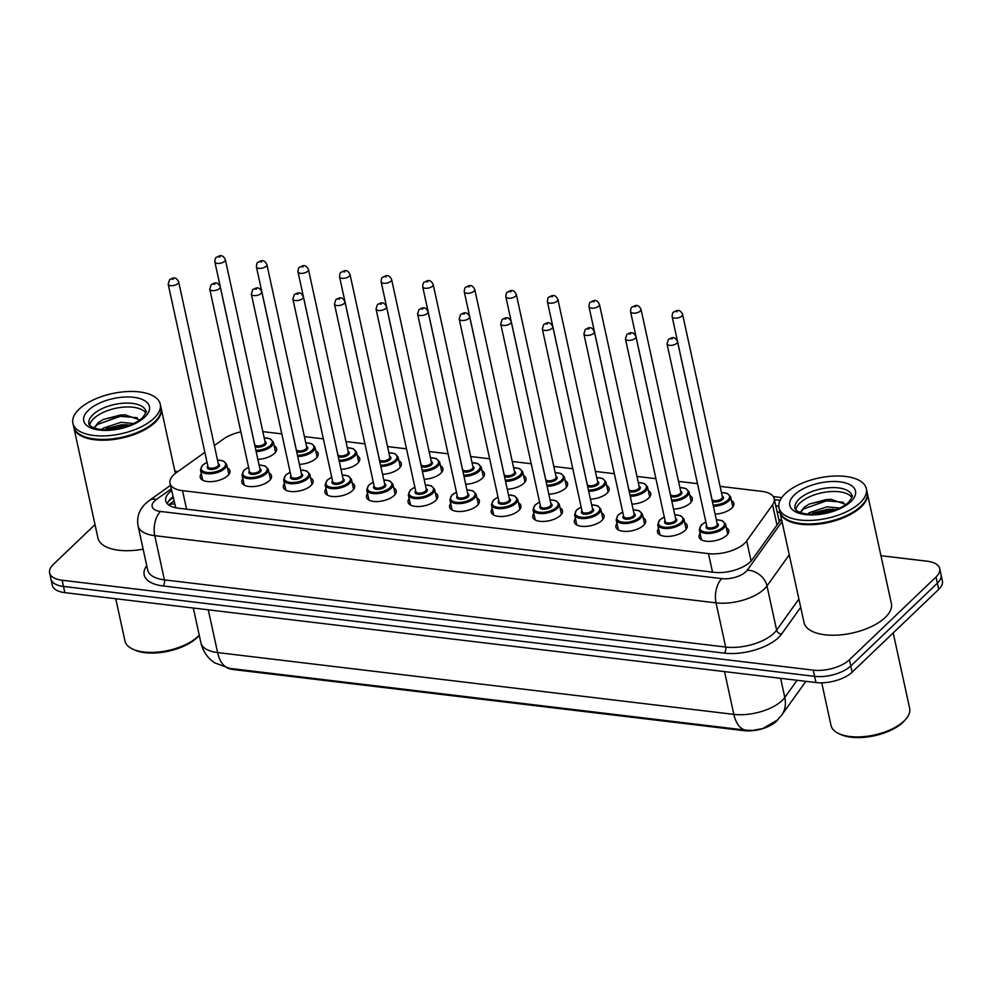 <?xml version="1.0" encoding="UTF-8"?>
<svg xmlns="http://www.w3.org/2000/svg" width="992" height="992" viewBox="0 0 992 992"><rect width="100%" height="100%" fill="white"/><g stroke="black" fill="none" stroke-linecap="round" stroke-linejoin="round"><path stroke-width="1.49" d="M731.426 500.514A15.202 6.994 167.7 0 1 733.869 503.341A15.202 6.994 167.7 0 1 731.774 508.102A15.202 6.994 167.7 0 1 715.12 514.116M689.849 495.529A15.202 6.994 167.7 0 1 692.304 498.368A15.202 6.994 167.7 0 1 690.209 503.13A15.202 6.994 167.7 0 1 673.543 509.144M648.284 490.556A15.202 6.994 167.7 0 1 650.727 493.396A15.202 6.994 167.7 0 1 648.632 498.158A15.202 6.994 167.7 0 1 631.978 504.172M606.707 485.584A15.202 6.994 167.7 0 1 609.162 488.411A15.202 6.994 167.7 0 1 607.067 493.185A15.202 6.994 167.7 0 1 590.414 499.187M565.142 480.599A15.202 6.994 167.7 0 1 567.585 483.439A15.202 6.994 167.7 0 1 565.502 488.2A15.202 6.994 167.7 0 1 548.836 494.214M523.578 475.627A15.202 6.994 167.7 0 1 526.02 478.466A15.202 6.994 167.7 0 1 523.925 483.228A15.202 6.994 167.7 0 1 507.272 489.242M482 470.654A15.202 6.994 167.7 0 1 484.456 473.494A15.202 6.994 167.7 0 1 482.36 478.256A15.202 6.994 167.7 0 1 465.694 484.27M440.436 465.682A15.202 6.994 167.7 0 1 442.878 468.509A15.202 6.994 167.7 0 1 440.795 473.283A15.202 6.994 167.7 0 1 424.13 479.285M398.871 460.697A15.202 6.994 167.7 0 1 401.314 463.537A15.202 6.994 167.7 0 1 399.218 468.298A15.202 6.994 167.7 0 1 382.565 474.312M357.294 455.725A15.202 6.994 167.7 0 1 359.749 458.564A15.202 6.994 167.7 0 1 357.653 463.326A15.202 6.994 167.7 0 1 340.988 469.34M315.729 450.752A15.202 6.994 167.7 0 1 318.172 453.58A15.202 6.994 167.7 0 1 316.076 458.354A15.202 6.994 167.7 0 1 299.423 464.368M274.152 445.78A15.202 6.994 167.7 0 1 276.607 448.607A15.202 6.994 167.7 0 1 274.511 453.369A15.202 6.994 167.7 0 1 257.858 459.383M726.318 527.744A15.202 6.994 167.7 0 1 728.773 530.571A15.202 6.994 167.7 0 1 726.677 535.345A15.202 6.994 167.7 0 1 710.619 541.322A15.202 6.994 167.7 0 1 699.075 537.056A15.202 6.994 167.7 0 1 700.116 533.46M684.753 522.772A15.202 6.994 167.7 0 1 687.208 525.599A15.202 6.994 167.7 0 1 685.112 530.36A15.202 6.994 167.7 0 1 669.054 536.35A15.202 6.994 167.7 0 1 657.498 532.072A15.202 6.994 167.7 0 1 658.552 528.476M643.188 517.787A15.202 6.994 167.7 0 1 645.631 520.626A15.202 6.994 167.7 0 1 643.535 525.388A15.202 6.994 167.7 0 1 627.49 531.365A15.202 6.994 167.7 0 1 615.933 527.099A15.202 6.994 167.7 0 1 616.974 523.503M601.611 512.814A15.202 6.994 167.7 0 1 604.066 515.654A15.202 6.994 167.7 0 1 601.97 520.416A15.202 6.994 167.7 0 1 585.912 526.392A15.202 6.994 167.7 0 1 574.368 522.127A15.202 6.994 167.7 0 1 575.41 518.531M560.046 507.842A15.202 6.994 167.7 0 1 562.489 510.669A15.202 6.994 167.7 0 1 560.406 515.443A15.202 6.994 167.7 0 1 544.348 521.42A15.202 6.994 167.7 0 1 532.791 517.154A15.202 6.994 167.7 0 1 533.845 513.546M518.481 502.857A15.202 6.994 167.7 0 1 520.924 505.697A15.202 6.994 167.7 0 1 518.828 510.458A15.202 6.994 167.7 0 1 502.77 516.448A15.202 6.994 167.7 0 1 491.226 512.17A15.202 6.994 167.7 0 1 492.268 508.574M476.904 497.885A15.202 6.994 167.7 0 1 479.359 500.724A15.202 6.994 167.7 0 1 477.264 505.486A15.202 6.994 167.7 0 1 461.206 511.463A15.202 6.994 167.7 0 1 449.649 507.197A15.202 6.994 167.7 0 1 450.703 503.601M435.339 492.912A15.202 6.994 167.7 0 1 437.782 495.74A15.202 6.994 167.7 0 1 435.686 500.514A15.202 6.994 167.7 0 1 419.641 506.49A15.202 6.994 167.7 0 1 408.084 502.225A15.202 6.994 167.7 0 1 409.126 498.629M393.762 487.94A15.202 6.994 167.7 0 1 396.217 490.767A15.202 6.994 167.7 0 1 394.122 495.529A15.202 6.994 167.7 0 1 378.064 501.518A15.202 6.994 167.7 0 1 366.519 497.24A15.202 6.994 167.7 0 1 367.561 493.644M352.197 482.955A15.202 6.994 167.7 0 1 354.64 485.795A15.202 6.994 167.7 0 1 352.557 490.556A15.202 6.994 167.7 0 1 336.499 496.546A15.202 6.994 167.7 0 1 324.942 492.268A15.202 6.994 167.7 0 1 325.996 488.672M310.632 477.983A15.202 6.994 167.7 0 1 313.075 480.822A15.202 6.994 167.7 0 1 310.98 485.584A15.202 6.994 167.7 0 1 294.922 491.561A15.202 6.994 167.7 0 1 283.377 487.295A15.202 6.994 167.7 0 1 284.419 483.699M269.055 473.01A15.202 6.994 167.7 0 1 271.51 475.838A15.202 6.994 167.7 0 1 269.415 480.612A15.202 6.994 167.7 0 1 253.357 486.588A15.202 6.994 167.7 0 1 241.812 482.323A15.202 6.994 167.7 0 1 242.854 478.727M227.49 468.026A15.202 6.994 167.7 0 1 229.933 470.865A15.202 6.994 167.7 0 1 227.838 475.627A15.202 6.994 167.7 0 1 211.792 481.616A15.202 6.994 167.7 0 1 200.235 477.338A15.202 6.994 167.7 0 1 201.289 473.742M204.848 452.34L176.39 472.651A26.821 12.338 -12.3 0 0 173.674 474.883A26.821 12.338 -12.3 0 0 169.979 483.29A26.821 12.338 -12.3 0 0 182.516 490.643L708.486 553.61A26.821 12.338 -12.3 0 0 746.703 540.925L772.57 504.804A26.821 12.338 -12.3 0 0 774.231 498.703A26.821 12.338 -12.3 0 0 761.695 491.35L720.105 486.365M176.241 507.879A26.821 12.338 167.7 0 1 175.559 506.986L169.979 483.29M227.379 668.025A24.143 11.11 -12.3 0 0 233.591 669.575L743.839 730.645A24.143 11.11 -12.3 0 0 778.187 719.287M240.87 431.867A26.821 12.338 -12.3 0 0 223.436 439.072L214.346 445.557M697.5 483.662L678.528 481.393M655.923 478.69L636.963 476.42M614.358 473.705L595.398 471.436M572.793 468.732L553.821 466.463M531.216 463.76L512.256 461.491M489.651 458.788L470.692 456.518M448.074 453.803L429.114 451.534M406.509 448.83L387.55 446.561M364.944 443.858L345.972 441.589M323.367 438.873L304.408 436.604M281.802 433.901L262.843 431.632M208.283 609.807L217.608 652.575A31.285 16.715 96.8 0 0 229.834 668.397L214.57 662.817L210.825 659.891C205.741 655.241 202.43 649.537 200.892 642.766A35.762 16.455 -12.3 0 0 217.608 652.575L733.844 714.376A31.285 16.715 -83.2 0 0 746.083 730.186L752.754 730.397L762.749 728.574L777.455 720.006L781.609 715.232A31.285 24.75 -144.4 0 0 784.796 697.463L797.097 680.289M880.946 555.694L927.16 561.224A26.821 12.338 167.7 0 1 939.697 568.59A26.821 12.338 167.7 0 1 936.002 576.997L849.425 659.767L850.776 665.967A26.821 12.338 167.7 0 1 814.593 676.346L63.488 586.433A26.821 12.338 167.7 0 1 50.952 579.08A26.821 12.338 167.7 0 0 63.488 586.433L814.593 676.346A26.821 12.338 167.7 0 0 850.776 665.967L937.353 583.197L850.776 665.967L852.128 672.179A26.821 12.338 167.7 0 1 815.945 682.546L64.84 592.646A26.821 12.338 167.7 0 1 52.303 585.292L49.6 572.88A26.821 12.338 167.7 0 1 53.295 564.473L95.009 524.594M939.697 568.59L941.048 574.79A26.821 12.338 167.7 0 1 937.353 583.197A26.821 12.338 167.7 0 0 941.048 574.79L942.4 580.99A26.821 12.338 167.7 0 1 938.705 589.397L852.128 672.179M171.579 490.618A26.821 12.338 -12.3 0 0 169.434 492.416A26.821 12.338 -12.3 0 0 165.738 500.836A26.821 12.338 -12.3 0 0 178.275 508.189L714.017 572.31A26.821 12.338 -12.3 0 0 752.234 559.624L781.423 518.878M167.301 503.738A26.821 12.338 167.7 0 1 170.785 498.629A26.821 12.338 167.7 0 1 172.93 496.818M174.865 471.2A26.821 12.338 167.7 0 1 176.055 471.324L177.94 471.547M849.425 659.767A26.821 12.338 167.7 0 1 813.242 670.146L62.136 580.233A26.821 12.338 167.7 0 1 49.6 572.88M778.819 506.726A26.821 12.338 -12.3 0 0 775.732 505.548M777.083 511.748A26.821 12.338 167.7 0 1 780.121 512.901M199.243 635.227L198.673 635.897A38.44 17.695 167.7 0 1 196.862 637.806A38.44 17.695 167.7 0 1 134.441 649.909L132.692 649.09A40.226 18.513 167.7 0 1 124.955 640.956L115.754 598.734M199.243 635.202A40.226 18.513 167.7 0 1 198.028 636.43A40.226 18.513 167.7 0 1 132.692 649.09M161.088 408.059A44.702 20.572 167.7 0 1 161.188 408.444A44.702 20.572 167.7 0 1 155.025 422.456A44.702 20.572 167.7 0 1 107.806 440.051A44.702 20.572 167.7 0 1 73.842 427.49A44.702 20.572 167.7 0 1 73.755 427.093M143.133 549.146A44.702 20.572 167.7 0 1 97.935 537.999L73.842 427.49M156.81 419.641A44.256 20.361 167.7 0 1 156.649 419.827A44.256 20.361 167.7 0 1 154.566 422.022A44.256 20.361 167.7 0 1 82.696 435.947A44.256 20.361 167.7 0 1 82.485 435.848M160.258 404.178L161.014 407.662A44.702 20.572 167.7 0 1 156.959 419.467A44.702 20.572 167.7 0 1 154.864 421.674A44.702 20.572 167.7 0 1 82.262 435.748A44.702 20.572 167.7 0 1 73.668 426.709L72.912 423.224A44.702 20.572 167.7 0 1 79.062 409.212A44.702 20.572 167.7 0 1 126.282 391.617A44.702 20.572 167.7 0 1 160.258 404.178A44.702 20.572 167.7 0 1 154.095 418.19A44.702 20.572 167.7 0 1 106.876 435.786A44.702 20.572 167.7 0 1 72.912 423.224M89.726 425.258A29.152 13.417 167.7 0 1 93.806 418.525A29.152 13.417 167.7 0 1 122.103 407.266A29.152 13.417 167.7 0 1 145.799 413.032M104.879 429.809L107.471 428.346L121.508 424.762L130.411 425.06M101.655 429.61L103.218 428.172L120.974 422.294L133.759 423.559M139.897 419.926L124.843 414.792L103.577 419.343L98.196 422.654L94.104 427.974M94.252 428.023L97.39 424.477L120.441 416.318L137.318 417.719M107.421 429.821L122.586 426.163L128.228 425.89M103.218 419.517L120.168 415.078L125.451 414.805M106.367 428.916L122.314 424.936L126.827 424.663M893.209 632.896L909.652 708.338A40.226 18.513 167.7 0 1 906.006 718.952L904.754 720.415A38.44 17.695 167.7 0 1 902.956 722.325A38.44 17.695 167.7 0 1 840.522 734.427L838.773 733.609A40.226 18.513 167.7 0 1 831.036 725.474L821.736 682.818M906.006 718.952A40.226 18.513 167.7 0 1 904.109 720.948A40.226 18.513 167.7 0 1 838.773 733.609M867.182 492.578A44.702 20.572 167.7 0 1 867.268 492.962A44.702 20.572 167.7 0 1 861.106 506.974A44.702 20.572 167.7 0 1 813.886 524.557A44.702 20.572 167.7 0 1 779.923 512.008A44.702 20.572 167.7 0 1 779.848 511.612M867.268 492.962L891.362 603.471A44.702 20.572 167.7 0 1 885.211 617.483A44.702 20.572 167.7 0 1 837.992 635.078A44.702 20.572 167.7 0 1 804.016 622.517L779.923 512.008M862.891 504.159A44.256 20.361 167.7 0 1 862.73 504.345A44.256 20.361 167.7 0 1 860.647 506.54A44.256 20.361 167.7 0 1 788.776 520.465A44.256 20.361 167.7 0 1 788.566 520.366M866.338 488.696L867.095 492.181A44.702 20.572 167.7 0 1 863.04 503.986A44.702 20.572 167.7 0 1 860.944 506.193A44.702 20.572 167.7 0 1 788.342 520.267A44.702 20.572 167.7 0 1 779.749 511.227L778.993 507.743A44.702 20.572 167.7 0 1 785.143 493.731A44.702 20.572 167.7 0 1 832.362 476.135A44.702 20.572 167.7 0 1 866.338 488.696A44.702 20.572 167.7 0 1 860.176 502.708A44.702 20.572 167.7 0 1 812.956 520.304A44.702 20.572 167.7 0 1 778.993 507.743M795.82 509.776A29.152 13.417 167.7 0 1 799.887 503.043A29.152 13.417 167.7 0 1 828.196 491.784A29.152 13.417 167.7 0 1 851.892 497.55M810.96 514.327L813.564 512.864L827.601 509.268L836.492 509.578M807.748 514.129L809.298 512.69L827.055 506.813L839.84 508.078M845.978 504.444L830.924 499.311L809.658 503.862L804.276 507.172L800.184 512.492M800.333 512.542L803.47 508.995L826.522 500.836L843.398 502.237M813.502 514.34L828.667 510.682L834.322 510.409M809.298 504.035L826.249 499.596L831.532 499.323M812.46 513.434L828.407 509.454L832.908 509.181M175.559 506.986A8.94 4.117 -12.3 0 0 175.46 507.73M743.839 730.645L743.678 729.901M233.591 669.575L233.43 668.831M174.493 503.986A26.821 16.244 -125.5 0 0 168.714 504.99M780.568 520.081A26.821 21.216 -144.4 0 0 778.794 519.61M186.558 509.181L182.516 490.643M776.996 525.066L772.57 504.804M751.093 561.038L746.703 540.925M712.529 572.136L708.486 553.61M724.52 671.609L733.844 714.376A35.762 16.455 -12.3 0 0 782.093 700.538A35.762 16.455 -12.3 0 0 784.796 697.463L780.63 678.317M815.945 682.546L813.242 670.146M64.84 592.646L62.136 580.233M938.705 589.397L936.002 576.997M171.207 488.907L156.426 499.46A17.881 8.234 -12.3 0 0 154.616 500.935A17.881 8.234 -12.3 0 0 160.506 511.45L721.767 578.634A17.881 8.234 -12.3 0 0 745.885 571.714A17.881 8.234 -12.3 0 0 747.249 570.177L782.018 521.631M789.26 554.85L766.99 585.937A35.762 16.455 167.7 0 1 764.274 589.025A35.762 16.455 167.7 0 1 716.038 602.863L154.777 535.68A35.762 16.455 167.7 0 1 138.062 525.872L147.696 570.065A35.762 16.455 -12.3 0 0 164.412 579.874L725.673 647.057A35.762 16.455 -12.3 0 0 773.921 633.231A35.762 16.455 -12.3 0 0 776.624 630.143L798.895 599.056M800.705 607.352L781.56 634.086A40.226 18.513 167.7 0 1 724.247 653.12L162.973 585.937A4.464 2.393 96.8 0 0 164.412 579.874L154.777 535.68A17.881 9.548 -83.2 0 1 160.506 511.45M781.56 634.086A4.464 3.534 35.6 0 1 776.624 630.143L766.99 585.937A17.881 14.148 -144.4 0 0 747.249 570.177M162.973 585.937A40.226 18.513 167.7 0 1 146.742 565.663M721.767 578.634A17.881 9.548 -83.2 0 0 716.038 602.863L725.673 647.057A4.464 2.393 96.8 0 1 724.247 653.12M780.109 500.328L774.442 499.646M156.426 499.46A17.881 10.825 -125.5 0 0 149.42 500.414L170.438 485.398M168.739 500.96L173.154 497.81M217.508 460.003L223.448 460.97L226.672 464.268A13.404 6.175 167.7 0 1 224.824 468.472A13.404 6.175 167.7 0 1 210.651 473.754A13.404 6.175 167.7 0 1 200.458 469.985L202.69 480.178M207.043 462.408A12.512 5.766 -12.3 0 0 202.889 465.087A12.512 5.766 -12.3 0 0 207.018 472.452A12.512 5.766 -12.3 0 0 223.907 467.604A12.512 5.766 -12.3 0 0 217.533 460.127M218.327 463.76A6.262 2.877 167.7 0 1 218.649 466.972A6.262 2.877 167.7 0 1 210.49 469.427A6.262 2.877 167.7 0 1 207.836 466.042M207.985 466.711A5.369 2.468 -12.3 0 0 212.065 468.224A5.369 2.468 -12.3 0 0 217.732 466.116A5.369 2.468 -12.3 0 0 218.463 464.43L178.659 281.877A5.369 2.468 167.7 0 1 177.928 283.563A5.369 2.468 167.7 0 1 172.261 285.671A5.369 2.468 167.7 0 1 168.181 284.158L207.985 466.711M173.327 279.236L171.827 279.05L173.327 279.236M275.553 452.203L273.333 442.01A13.404 6.175 167.7 0 1 271.486 446.214A13.404 6.175 167.7 0 1 256.147 451.534M255.874 450.318A12.512 5.766 -12.3 0 0 270.568 445.346A12.512 5.766 -12.3 0 0 264.194 437.869M264.988 441.502A6.262 2.877 167.7 0 1 265.31 444.726A6.262 2.877 167.7 0 1 255.08 446.648M214.855 261.9L254.659 444.453A5.369 2.468 -12.3 0 0 258.726 445.966A5.369 2.468 -12.3 0 0 264.393 443.858A5.369 2.468 -12.3 0 0 265.137 442.172L225.333 259.619A5.369 2.468 167.7 0 1 224.589 261.305A5.369 2.468 167.7 0 1 218.922 263.413A5.369 2.468 167.7 0 1 214.855 261.9C215.066 258.949 215.524 257.461 216.256 257.436C218.897 256.234 222.146 253.245 225.333 259.619M218.5 256.792L220.001 256.978L218.5 256.792M259.073 464.975L265.013 465.955L268.237 469.241A13.404 6.175 167.7 0 1 266.389 473.444A13.404 6.175 167.7 0 1 252.228 478.727A13.404 6.175 167.7 0 1 242.036 474.957L244.255 485.15M248.62 467.381A12.512 5.766 -12.3 0 0 244.466 470.072A12.512 5.766 -12.3 0 0 248.583 477.425A12.512 5.766 -12.3 0 0 265.472 472.576A12.512 5.766 -12.3 0 0 259.098 465.099M259.892 468.732A6.262 2.877 167.7 0 1 260.214 471.956A6.262 2.877 167.7 0 1 252.055 474.399A6.262 2.877 167.7 0 1 249.414 471.014M249.55 471.696A5.369 2.468 -12.3 0 0 253.63 473.196A5.369 2.468 -12.3 0 0 259.296 471.088A5.369 2.468 -12.3 0 0 260.04 469.402L220.236 286.849A5.369 2.468 167.7 0 1 219.492 288.536A5.369 2.468 167.7 0 1 213.826 290.644A5.369 2.468 167.7 0 1 209.758 289.143L249.55 471.696M214.892 284.208L213.392 284.022L214.892 284.208M300.638 469.96L306.578 470.927L309.802 474.226A13.404 6.175 167.7 0 1 307.954 478.429A13.404 6.175 167.7 0 1 293.793 483.699A13.404 6.175 167.7 0 1 283.6 479.93L285.82 490.122M290.185 472.353A12.512 5.766 -12.3 0 0 286.031 475.044A12.512 5.766 -12.3 0 0 290.16 482.397A12.512 5.766 -12.3 0 0 307.036 477.561A12.512 5.766 -12.3 0 0 300.663 470.072M301.456 473.705A6.262 2.877 167.7 0 1 301.791 476.929A6.262 2.877 167.7 0 1 293.62 479.384A6.262 2.877 167.7 0 1 290.978 475.999M291.127 476.668A5.369 2.468 -12.3 0 0 295.207 478.181A5.369 2.468 -12.3 0 0 300.874 476.061A5.369 2.468 -12.3 0 0 301.605 474.387L261.801 291.834A5.369 2.468 167.7 0 1 261.07 293.508A5.369 2.468 167.7 0 1 255.403 295.616A5.369 2.468 167.7 0 1 251.323 294.116L291.127 476.668M256.469 289.18L254.969 289.007L256.469 289.18M342.215 474.932L348.155 475.9L351.379 479.198A13.404 6.175 167.7 0 1 349.531 483.402A13.404 6.175 167.7 0 1 335.358 488.672A13.404 6.175 167.7 0 1 325.165 484.914L327.397 495.107M331.75 477.338A12.512 5.766 -12.3 0 0 327.596 480.016A12.512 5.766 -12.3 0 0 331.725 487.37A12.512 5.766 -12.3 0 0 348.614 482.534A12.512 5.766 -12.3 0 0 342.24 475.044M343.034 478.69A6.262 2.877 167.7 0 1 343.356 481.901A6.262 2.877 167.7 0 1 335.197 484.356A6.262 2.877 167.7 0 1 332.543 480.971M332.692 481.641A5.369 2.468 -12.3 0 0 336.772 483.154A5.369 2.468 -12.3 0 0 342.438 481.046A5.369 2.468 -12.3 0 0 343.182 479.359L303.378 296.806A5.369 2.468 167.7 0 1 302.634 298.48A5.369 2.468 167.7 0 1 296.968 300.601A5.369 2.468 167.7 0 1 292.888 299.088L332.692 481.641M298.034 294.165L296.534 293.979L298.034 294.165M383.78 479.905L389.72 480.884L392.944 484.17A13.404 6.175 167.7 0 1 391.096 488.374A13.404 6.175 167.7 0 1 376.935 493.656A13.404 6.175 167.7 0 1 366.742 489.887L368.962 500.08M373.327 482.31A12.512 5.766 -12.3 0 0 369.173 484.989A12.512 5.766 -12.3 0 0 373.29 492.354A12.512 5.766 -12.3 0 0 390.178 487.506A12.512 5.766 -12.3 0 0 383.805 480.029M384.598 483.662A6.262 2.877 167.7 0 1 384.921 486.886A6.262 2.877 167.7 0 1 376.762 489.329A6.262 2.877 167.7 0 1 374.12 485.944M374.269 486.626A5.369 2.468 -12.3 0 0 378.336 488.126A5.369 2.468 -12.3 0 0 384.003 486.018A5.369 2.468 -12.3 0 0 384.747 484.332L344.943 301.779A5.369 2.468 167.7 0 1 344.199 303.465A5.369 2.468 167.7 0 1 338.532 305.573A5.369 2.468 167.7 0 1 334.465 304.06L374.269 486.626M339.611 299.138L338.111 298.952L339.611 299.138M317.13 457.176L314.91 446.983A13.404 6.175 167.7 0 1 313.063 451.186A13.404 6.175 167.7 0 1 297.712 456.518M297.451 455.291A12.512 5.766 -12.3 0 0 312.133 450.331A12.512 5.766 -12.3 0 0 305.772 442.841M306.553 446.474A6.262 2.877 167.7 0 1 306.888 449.698A6.262 2.877 167.7 0 1 296.645 451.633M256.42 266.885L296.224 449.438A5.369 2.468 -12.3 0 0 300.303 450.938A5.369 2.468 -12.3 0 0 305.97 448.83A5.369 2.468 -12.3 0 0 306.702 447.144L266.898 264.591A5.369 2.468 167.7 0 1 266.166 266.278A5.369 2.468 167.7 0 1 260.499 268.386A5.369 2.468 167.7 0 1 256.42 266.885C256.63 263.922 257.102 262.434 257.821 262.421C260.474 261.206 263.711 258.218 266.898 264.591M260.065 261.776L261.566 261.95L260.065 261.776M358.695 462.16L356.475 451.968A13.404 6.175 167.7 0 1 354.628 456.171A13.404 6.175 167.7 0 1 339.276 461.491M339.016 460.276A12.512 5.766 -12.3 0 0 353.71 455.303A12.512 5.766 -12.3 0 0 347.336 447.814M348.13 451.447A6.262 2.877 167.7 0 1 348.452 454.671A6.262 2.877 167.7 0 1 338.21 456.605M297.984 271.858L337.788 454.41A5.369 2.468 -12.3 0 0 341.868 455.923A5.369 2.468 -12.3 0 0 347.535 453.803A5.369 2.468 -12.3 0 0 348.279 452.129L308.475 269.576A5.369 2.468 167.7 0 1 307.731 271.25A5.369 2.468 167.7 0 1 302.064 273.358A5.369 2.468 167.7 0 1 297.984 271.858C298.195 268.894 298.666 267.406 299.386 267.394C302.039 266.191 305.276 263.19 308.475 269.576M301.63 266.749L303.13 266.922L301.63 266.749M400.272 467.133L398.04 456.94A13.404 6.175 167.7 0 1 396.192 461.144A13.404 6.175 167.7 0 1 380.854 466.463M380.581 465.248A12.512 5.766 -12.3 0 0 395.275 460.276A12.512 5.766 -12.3 0 0 388.901 452.786M389.695 456.432A6.262 2.877 167.7 0 1 390.03 459.643A6.262 2.877 167.7 0 1 379.787 461.578M339.562 276.83L379.366 459.383A5.369 2.468 -12.3 0 0 383.445 460.896A5.369 2.468 -12.3 0 0 389.1 458.788A5.369 2.468 -12.3 0 0 389.844 457.101L350.04 274.548A5.369 2.468 167.7 0 1 349.308 276.235A5.369 2.468 167.7 0 1 343.641 278.343A5.369 2.468 167.7 0 1 339.562 276.83C339.772 273.879 340.244 272.391 340.963 272.366C343.604 271.163 346.853 268.175 350.04 274.548M343.207 271.721L344.708 271.907L343.207 271.721M88.945 423.782A29.152 13.417 167.7 0 1 92.963 414.644A29.152 13.417 167.7 0 1 123.752 403.174A29.152 13.417 167.7 0 1 145.911 411.37C147.151 410.75 146.035 412.87 142.55 417.719C135.11 424.303 124.174 428.308 109.74 429.734C91.512 430.528 87.879 423.671 88.945 423.782M144.795 417.074A33.616 15.475 167.7 0 1 99.448 430.082A33.616 15.475 167.7 0 1 88.362 410.316A33.616 15.475 167.7 0 1 133.722 397.321A33.616 15.475 167.7 0 1 144.795 417.074M795.026 508.301A29.152 13.417 167.7 0 1 799.044 499.162A29.152 13.417 167.7 0 1 829.833 487.692A29.152 13.417 167.7 0 1 851.992 495.888C853.232 495.268 852.116 497.389 848.644 502.237C841.191 508.822 830.254 512.827 815.833 514.253C797.593 515.046 793.96 508.189 795.026 508.301M850.876 501.592A33.616 15.475 167.7 0 1 805.529 514.6A33.616 15.475 167.7 0 1 794.443 494.834A33.616 15.475 167.7 0 1 839.802 481.827A33.616 15.475 167.7 0 1 850.876 501.592M425.345 484.877L431.297 485.857L434.521 489.143A13.404 6.175 167.7 0 1 432.673 493.346A13.404 6.175 167.7 0 1 418.5 498.629A13.404 6.175 167.7 0 1 408.307 494.859L410.539 505.052M414.892 487.283A12.512 5.766 -12.3 0 0 410.738 489.974A12.512 5.766 -12.3 0 0 414.867 497.327A12.512 5.766 -12.3 0 0 431.743 492.491A12.512 5.766 -12.3 0 0 425.382 485.001M426.163 488.634A6.262 2.877 167.7 0 1 426.498 491.858A6.262 2.877 167.7 0 1 418.339 494.301A6.262 2.877 167.7 0 1 415.685 490.916M415.834 491.598A5.369 2.468 -12.3 0 0 419.914 493.098A5.369 2.468 -12.3 0 0 425.58 490.99A5.369 2.468 -12.3 0 0 426.312 489.304L386.508 306.751A5.369 2.468 167.7 0 1 385.776 308.438A5.369 2.468 167.7 0 1 380.11 310.546A5.369 2.468 167.7 0 1 376.03 309.045L415.834 491.598M381.176 304.11L379.676 303.936L381.176 304.11M466.922 489.862L472.862 490.829L476.086 494.128A13.404 6.175 167.7 0 1 474.238 498.331A13.404 6.175 167.7 0 1 460.077 503.601A13.404 6.175 167.7 0 1 449.884 499.832L452.104 510.037M456.469 492.268A12.512 5.766 -12.3 0 0 452.315 494.946A12.512 5.766 -12.3 0 0 456.432 502.299A12.512 5.766 -12.3 0 0 473.32 497.463A12.512 5.766 -12.3 0 0 466.947 489.974M467.74 493.607A6.262 2.877 167.7 0 1 468.063 496.831A6.262 2.877 167.7 0 1 459.904 499.286A6.262 2.877 167.7 0 1 457.262 495.901M457.399 496.57A5.369 2.468 -12.3 0 0 461.478 498.083A5.369 2.468 -12.3 0 0 467.145 495.963A5.369 2.468 -12.3 0 0 467.889 494.289L428.085 311.736A5.369 2.468 167.7 0 1 427.341 313.41A5.369 2.468 167.7 0 1 421.674 315.53A5.369 2.468 167.7 0 1 417.595 314.018L457.399 496.57M422.741 309.082L421.24 308.909L422.741 309.082M508.487 494.834L514.426 495.802L517.65 499.1A13.404 6.175 167.7 0 1 515.803 503.304A13.404 6.175 167.7 0 1 501.642 508.586A13.404 6.175 167.7 0 1 491.449 504.816L493.669 515.009M498.034 497.24A12.512 5.766 -12.3 0 0 493.88 499.918A12.512 5.766 -12.3 0 0 498.009 507.284A12.512 5.766 -12.3 0 0 514.885 502.436A12.512 5.766 -12.3 0 0 508.512 494.958M509.305 498.592A6.262 2.877 167.7 0 1 509.64 501.803A6.262 2.877 167.7 0 1 501.468 504.258A6.262 2.877 167.7 0 1 498.827 500.873M498.976 501.543A5.369 2.468 -12.3 0 0 503.056 503.056A5.369 2.468 -12.3 0 0 508.722 500.948A5.369 2.468 -12.3 0 0 509.454 499.261L469.65 316.708A5.369 2.468 167.7 0 1 468.918 318.395A5.369 2.468 167.7 0 1 463.252 320.503A5.369 2.468 167.7 0 1 459.172 318.99L498.976 501.543M464.318 314.067L462.818 313.881L464.318 314.067M441.837 472.105L439.617 461.912A13.404 6.175 167.7 0 1 437.77 466.116A13.404 6.175 167.7 0 1 422.418 471.436M422.158 470.22A12.512 5.766 -12.3 0 0 436.852 465.248A12.512 5.766 -12.3 0 0 430.478 457.771M431.272 461.404A6.262 2.877 167.7 0 1 431.594 464.628A6.262 2.877 167.7 0 1 421.352 466.562M381.126 281.802L420.93 464.368A5.369 2.468 -12.3 0 0 425.01 465.868A5.369 2.468 -12.3 0 0 430.677 463.76A5.369 2.468 -12.3 0 0 431.408 462.074L391.617 279.521A5.369 2.468 167.7 0 1 390.873 281.207A5.369 2.468 167.7 0 1 385.206 283.315A5.369 2.468 167.7 0 1 381.126 281.802C381.337 278.851 381.808 277.363 382.528 277.351C385.181 276.136 388.418 273.147 391.617 279.521M384.772 276.694L386.272 276.88L384.772 276.694M483.402 477.09L481.182 466.885A13.404 6.175 167.7 0 1 479.334 471.088A13.404 6.175 167.7 0 1 463.983 476.42M463.723 475.193A12.512 5.766 -12.3 0 0 478.417 470.233A12.512 5.766 -12.3 0 0 472.043 462.743M472.837 466.376A6.262 2.877 167.7 0 1 473.159 469.6A6.262 2.877 167.7 0 1 462.929 471.535M422.704 286.787L462.508 469.34A5.369 2.468 -12.3 0 0 466.575 470.84A5.369 2.468 -12.3 0 0 472.242 468.732A5.369 2.468 -12.3 0 0 472.986 467.058L433.182 284.493A5.369 2.468 167.7 0 1 432.438 286.18A5.369 2.468 167.7 0 1 426.771 288.288A5.369 2.468 167.7 0 1 422.704 286.787C422.914 283.824 423.373 282.336 424.105 282.323C426.746 281.108 429.982 278.12 433.182 284.493M426.349 281.678L427.85 281.852L426.349 281.678M524.979 482.062L522.747 471.87A13.404 6.175 167.7 0 1 520.912 476.073A13.404 6.175 167.7 0 1 505.56 481.393M505.288 480.178A12.512 5.766 -12.3 0 0 519.982 475.205A12.512 5.766 -12.3 0 0 513.608 467.716M514.402 471.349A6.262 2.877 167.7 0 1 514.736 474.573A6.262 2.877 167.7 0 1 504.494 476.507M464.268 291.76L504.072 474.312A5.369 2.468 -12.3 0 0 508.152 475.825A5.369 2.468 -12.3 0 0 513.819 473.705A5.369 2.468 -12.3 0 0 514.55 472.031L474.746 289.478A5.369 2.468 167.7 0 1 474.015 291.152A5.369 2.468 167.7 0 1 468.348 293.272A5.369 2.468 167.7 0 1 464.268 291.76C464.479 288.808 464.95 287.32 465.67 287.296C468.323 286.093 471.56 283.092 474.746 289.478M467.914 286.651L469.414 286.824L467.914 286.651M550.064 499.807L556.004 500.786L559.228 504.072A13.404 6.175 167.7 0 1 557.38 508.276A13.404 6.175 167.7 0 1 543.207 513.558A13.404 6.175 167.7 0 1 533.014 509.789L535.246 519.982M539.598 502.212A12.512 5.766 -12.3 0 0 535.444 504.903A12.512 5.766 -12.3 0 0 539.574 512.256A12.512 5.766 -12.3 0 0 556.462 507.408A12.512 5.766 -12.3 0 0 550.089 499.931M550.882 503.564A6.262 2.877 167.7 0 1 551.205 506.788A6.262 2.877 167.7 0 1 543.046 509.231A6.262 2.877 167.7 0 1 540.392 505.846M540.541 506.528A5.369 2.468 -12.3 0 0 544.62 508.028A5.369 2.468 -12.3 0 0 550.287 505.92A5.369 2.468 -12.3 0 0 551.019 504.234L511.227 321.681A5.369 2.468 167.7 0 1 510.483 323.367A5.369 2.468 167.7 0 1 504.816 325.475A5.369 2.468 167.7 0 1 500.737 323.975L540.541 506.528M505.883 319.04L504.382 318.854L505.883 319.04M591.629 504.792L597.568 505.759L600.792 509.045A13.404 6.175 167.7 0 1 598.945 513.248A13.404 6.175 167.7 0 1 584.784 518.531A13.404 6.175 167.7 0 1 574.591 514.761L576.811 524.954M581.176 507.185A12.512 5.766 -12.3 0 0 577.022 509.876A12.512 5.766 -12.3 0 0 581.138 517.229A12.512 5.766 -12.3 0 0 598.027 512.393A12.512 5.766 -12.3 0 0 591.654 504.903M592.447 508.536A6.262 2.877 167.7 0 1 592.77 511.76A6.262 2.877 167.7 0 1 584.61 514.216A6.262 2.877 167.7 0 1 581.969 510.83M582.118 511.5A5.369 2.468 -12.3 0 0 586.185 513A5.369 2.468 -12.3 0 0 591.852 510.892A5.369 2.468 -12.3 0 0 592.596 509.218L552.792 326.666A5.369 2.468 167.7 0 1 552.048 328.34A5.369 2.468 167.7 0 1 546.381 330.448A5.369 2.468 167.7 0 1 542.314 328.947L582.118 511.5M547.46 324.012L545.96 323.838L547.46 324.012M633.194 509.764L639.146 510.731L642.37 514.03A13.404 6.175 167.7 0 1 640.522 518.233A13.404 6.175 167.7 0 1 626.349 523.503A13.404 6.175 167.7 0 1 616.156 519.746L618.376 529.939M622.74 512.17A12.512 5.766 -12.3 0 0 618.586 514.848A12.512 5.766 -12.3 0 0 622.716 522.201A12.512 5.766 -12.3 0 0 639.592 517.365A12.512 5.766 -12.3 0 0 633.218 509.876M634.012 513.521A6.262 2.877 167.7 0 1 634.347 516.733A6.262 2.877 167.7 0 1 626.175 519.188A6.262 2.877 167.7 0 1 623.534 515.803M623.683 516.472A5.369 2.468 -12.3 0 0 627.762 517.985A5.369 2.468 -12.3 0 0 633.429 515.865A5.369 2.468 -12.3 0 0 634.161 514.191L594.357 331.638A5.369 2.468 167.7 0 1 593.625 333.312A5.369 2.468 167.7 0 1 587.958 335.432A5.369 2.468 167.7 0 1 583.879 333.92L623.683 516.472M589.025 328.984L587.524 328.811L589.025 328.984M674.771 514.736L680.71 515.716L683.934 519.002A13.404 6.175 167.7 0 1 682.087 523.206A13.404 6.175 167.7 0 1 667.926 528.488A13.404 6.175 167.7 0 1 657.733 524.718L659.953 534.911M664.318 517.142A12.512 5.766 -12.3 0 0 660.151 519.82A12.512 5.766 -12.3 0 0 664.28 527.186A12.512 5.766 -12.3 0 0 681.169 522.338A12.512 5.766 -12.3 0 0 674.796 514.86M675.589 518.494A6.262 2.877 167.7 0 1 675.912 521.718A6.262 2.877 167.7 0 1 667.752 524.16A6.262 2.877 167.7 0 1 665.099 520.775M665.248 521.445A5.369 2.468 -12.3 0 0 669.327 522.958A5.369 2.468 -12.3 0 0 674.994 520.85A5.369 2.468 -12.3 0 0 675.738 519.163L635.934 336.61A5.369 2.468 167.7 0 1 635.19 338.297A5.369 2.468 167.7 0 1 629.523 340.405A5.369 2.468 167.7 0 1 625.444 338.892L665.248 521.445M630.59 333.969L629.089 333.783L630.59 333.969M716.336 519.709L722.275 520.688L725.499 523.974A13.404 6.175 167.7 0 1 723.652 528.178A13.404 6.175 167.7 0 1 709.491 533.46A13.404 6.175 167.7 0 1 699.298 529.691L701.518 539.884M705.882 522.114A12.512 5.766 -12.3 0 0 701.728 524.805A12.512 5.766 -12.3 0 0 705.858 532.158A12.512 5.766 -12.3 0 0 722.734 527.322A12.512 5.766 -12.3 0 0 716.36 519.833M717.154 523.466A6.262 2.877 167.7 0 1 717.489 526.69A6.262 2.877 167.7 0 1 709.317 529.133A6.262 2.877 167.7 0 1 706.676 525.748M706.825 526.43A5.369 2.468 -12.3 0 0 710.892 527.93A5.369 2.468 -12.3 0 0 716.559 525.822A5.369 2.468 -12.3 0 0 717.303 524.136L677.499 341.583A5.369 2.468 167.7 0 1 676.767 343.269A5.369 2.468 167.7 0 1 671.1 345.377A5.369 2.468 167.7 0 1 667.021 343.877L706.825 526.43M672.167 338.942L670.666 338.768L672.167 338.942M566.544 487.035L564.324 476.842A13.404 6.175 167.7 0 1 562.476 481.046A13.404 6.175 167.7 0 1 547.125 486.365M546.865 485.15A12.512 5.766 -12.3 0 0 561.559 480.178A12.512 5.766 -12.3 0 0 555.185 472.7M555.979 476.334A6.262 2.877 167.7 0 1 556.301 479.545A6.262 2.877 167.7 0 1 546.059 481.48M505.833 296.732L545.637 479.285A5.369 2.468 -12.3 0 0 549.717 480.798A5.369 2.468 -12.3 0 0 555.384 478.69A5.369 2.468 -12.3 0 0 556.128 477.003L516.324 294.45A5.369 2.468 167.7 0 1 515.58 296.137A5.369 2.468 167.7 0 1 509.913 298.245A5.369 2.468 167.7 0 1 505.833 296.732C506.044 293.781 506.515 292.293 507.234 292.268C509.888 291.065 513.124 288.077 516.324 294.45M509.479 291.623L510.979 291.809L509.479 291.623M608.121 492.007L605.889 481.814A13.404 6.175 167.7 0 1 604.041 486.018A13.404 6.175 167.7 0 1 588.702 491.35M588.43 490.122A12.512 5.766 -12.3 0 0 603.124 485.15A12.512 5.766 -12.3 0 0 596.75 477.673M597.544 481.306A6.262 2.877 167.7 0 1 597.878 484.53A6.262 2.877 167.7 0 1 587.636 486.464M547.41 301.717L587.214 484.27A5.369 2.468 -12.3 0 0 591.282 485.77A5.369 2.468 -12.3 0 0 596.948 483.662A5.369 2.468 -12.3 0 0 597.692 481.976L557.888 299.423A5.369 2.468 167.7 0 1 557.144 301.109A5.369 2.468 167.7 0 1 551.49 303.217A5.369 2.468 167.7 0 1 547.41 301.717C547.621 298.753 548.08 297.265 548.812 297.253C551.453 296.038 554.702 293.049 557.888 299.423M551.056 296.596L552.556 296.782L551.056 296.596M649.686 496.992L647.466 486.799A13.404 6.175 167.7 0 1 645.618 491.003A13.404 6.175 167.7 0 1 630.267 496.322M630.007 495.107A12.512 5.766 -12.3 0 0 644.701 490.135A12.512 5.766 -12.3 0 0 638.327 482.645M639.121 486.278A6.262 2.877 167.7 0 1 639.443 489.502A6.262 2.877 167.7 0 1 629.201 491.437M588.975 306.689L628.779 489.242A5.369 2.468 -12.3 0 0 632.859 490.755A5.369 2.468 -12.3 0 0 638.526 488.634A5.369 2.468 -12.3 0 0 639.257 486.96L599.453 304.408A5.369 2.468 167.7 0 1 598.722 306.082A5.369 2.468 167.7 0 1 593.055 308.19A5.369 2.468 167.7 0 1 588.975 306.689C589.186 303.726 589.657 302.238 590.376 302.225C593.03 301.022 596.266 298.022 599.453 304.408M592.621 301.58L594.121 301.754L592.621 301.58M691.25 501.964L689.031 491.772A13.404 6.175 167.7 0 1 687.183 495.975A13.404 6.175 167.7 0 1 671.832 501.295M671.572 500.08A12.512 5.766 -12.3 0 0 686.266 495.107A12.512 5.766 -12.3 0 0 679.892 487.618M680.686 491.263A6.262 2.877 167.7 0 1 681.008 494.475A6.262 2.877 167.7 0 1 670.778 496.409M630.552 311.662L670.344 494.214A5.369 2.468 -12.3 0 0 674.424 495.727A5.369 2.468 -12.3 0 0 680.09 493.619A5.369 2.468 -12.3 0 0 680.834 491.933L641.03 309.38A5.369 2.468 167.7 0 1 640.286 311.054A5.369 2.468 167.7 0 1 634.62 313.174A5.369 2.468 167.7 0 1 630.552 311.662C630.763 308.71 631.222 307.222 631.954 307.198C634.595 305.995 637.831 302.994 641.03 309.38M634.186 306.553L635.698 306.739L634.186 306.553M732.828 506.937L730.596 496.744A13.404 6.175 167.7 0 1 728.748 500.948A13.404 6.175 167.7 0 1 713.409 506.267M713.136 505.052A12.512 5.766 -12.3 0 0 727.83 500.08A12.512 5.766 -12.3 0 0 721.457 492.602M722.25 496.236A6.262 2.877 167.7 0 1 722.585 499.46A6.262 2.877 167.7 0 1 712.343 501.394M672.117 316.634L711.921 499.199A5.369 2.468 -12.3 0 0 716.001 500.7A5.369 2.468 -12.3 0 0 721.668 498.592A5.369 2.468 -12.3 0 0 722.399 496.905L682.595 314.352A5.369 2.468 167.7 0 1 681.864 316.039A5.369 2.468 167.7 0 1 676.197 318.147A5.369 2.468 167.7 0 1 672.117 316.634C672.328 313.683 672.799 312.195 673.518 312.17C676.172 310.967 679.408 307.979 682.595 314.352M675.763 311.525L677.263 311.711L675.763 311.525M173.86 501.109L168.578 504.891M779.191 521.42L774.231 498.703M805.876 681.343L781.609 715.232M746.083 730.186L229.834 668.397M200.892 642.766L193.316 608.022M149.42 500.414L145.638 503.527C139.14 509.752 136.611 517.192 138.062 525.872M781.733 497.612L773.326 496.608M207.018 462.284L202.442 465.223L200.458 469.985M178.659 281.877C175.472 275.503 172.236 278.492 169.582 279.694L168.181 284.158M226.672 464.268L228.892 474.461M273.333 442.01L270.109 438.724L264.17 437.745M248.595 467.269L244.007 470.196L242.036 474.957M220.236 286.849C217.037 280.476 213.801 283.464 211.16 284.679L209.758 289.143M268.237 469.241L270.456 479.434M290.16 472.242L285.584 475.168L283.6 479.93M261.801 291.834C258.614 285.448 255.378 288.449 252.724 289.652L251.323 294.116M309.802 474.226L312.034 484.418M331.725 477.214L327.149 480.153L325.165 484.914M303.378 296.806C300.179 290.42 296.943 293.421 294.289 294.624L292.888 299.088M351.379 479.198L353.598 489.391M373.302 482.199L368.726 485.125L366.742 489.887M344.943 301.779C341.756 295.405 338.508 298.394 335.866 299.596L334.465 304.06M392.944 484.17L395.163 494.363M314.91 446.983L311.686 443.697L305.734 442.717M356.475 451.968L353.251 448.669L347.312 447.702M398.04 456.94L394.816 453.642L388.876 452.674M161.188 408.444L175.361 473.432M414.867 487.171L410.291 490.098L408.307 494.859M386.508 306.751C383.321 300.378 380.085 303.366 377.431 304.581L376.03 309.045M434.521 489.143L436.74 499.348M456.444 492.144L451.856 495.07L449.884 499.832M428.085 311.736C424.886 305.35 421.65 308.351 418.996 309.554L417.595 314.018M476.086 494.128L478.305 504.32M498.009 497.116L493.433 500.055L491.449 504.816M469.65 316.708C466.463 310.335 463.214 313.323 460.573 314.526L459.172 318.99M517.65 499.1L519.882 509.293M439.617 461.912L436.393 458.626L430.454 457.647M481.182 466.885L477.958 463.599L472.018 462.632M522.747 471.87L519.535 468.571L513.583 467.604M539.574 502.101L534.998 505.027L533.014 509.789M511.227 321.681C508.028 315.307 504.792 318.296 502.138 319.511L500.737 323.975M559.228 504.072L561.447 514.265M581.151 507.073L576.563 510L574.591 514.761M552.792 326.666C549.593 320.28 546.356 323.28 543.715 324.483L542.314 328.947M600.792 509.045L603.012 519.25M622.716 512.046L618.14 514.984L616.156 519.746M594.357 331.638C591.17 325.252 587.934 328.253 585.28 329.456L583.879 333.92M642.37 514.03L644.589 524.222M664.28 517.018L659.705 519.957L657.733 524.718M635.934 336.61C632.735 330.237 629.498 333.225 626.845 334.428L625.444 338.892M683.934 519.002L686.154 529.195M705.858 522.003L701.282 524.929L699.298 529.691M677.499 341.583C674.312 335.209 671.063 338.198 668.422 339.413L667.021 343.877M725.499 523.974L727.731 534.18M564.324 476.842L561.1 473.544L555.16 472.576M605.889 481.814L602.665 478.528L596.725 477.549M647.466 486.799L644.242 483.501L638.302 482.534M689.031 491.772L685.807 488.473L679.867 487.506M730.596 496.744L727.372 493.458L721.432 492.478"/></g></svg>
